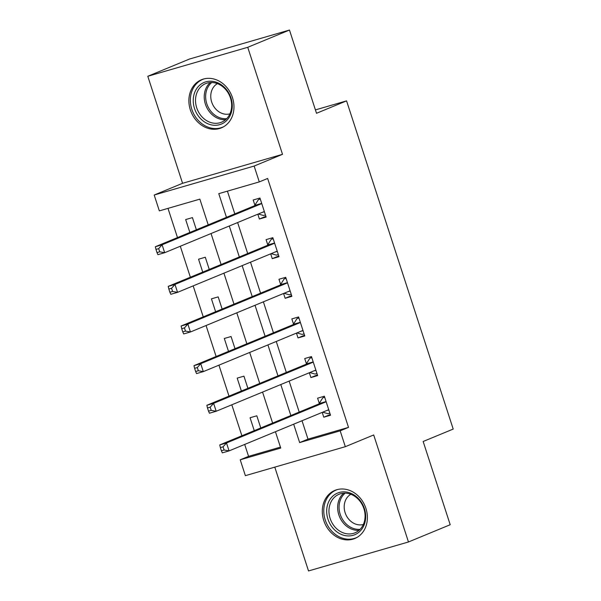 <?xml version="1.0" encoding="UTF-8"?>
<svg xmlns="http://www.w3.org/2000/svg" width="601" height="601" viewBox="0 0 601 601"><rect width="100%" height="100%" fill="white"/><g stroke="black" fill="none" stroke-linecap="round" stroke-linejoin="round"><path stroke-width="0.9" d="M190.352 109.915A26.038 21.899 -112.5 0 0 221.371 127.87A26.038 21.899 -112.5 0 0 232.489 97.693A26.038 21.899 -112.5 0 0 201.47 79.738A26.038 21.899 -112.5 0 0 190.352 109.915M323.774 520.556A26.038 21.899 -112.5 0 0 354.793 538.511A26.038 21.899 -112.5 0 0 365.911 508.341A26.038 21.899 -112.5 0 0 334.9 490.386A26.038 21.899 -112.5 0 0 323.774 520.556M208.224 224.879L199.863 199.134L159.34 210.883L154.194 195.025L254.133 166.056L259.286 181.908L218.772 193.657L226.464 217.337M182.569 183.297L282.515 154.322L247.74 47.299L289.472 30.05L189.525 59.026L147.793 76.274L182.569 183.297L154.194 195.025M274.792 467.135L308.523 570.95L408.47 541.974L373.694 434.959L345.32 446.686L245.373 475.661L240.22 459.803L280.742 448.061L275.431 431.728M244.697 444.432L248.566 456.354L240.22 459.803M167.995 208.374L177.483 237.583M180.3 246.245L190.367 277.219M193.176 285.881L203.243 316.862M206.06 325.524L216.12 356.498M218.937 365.16L229.004 396.134M231.813 404.796L241.88 435.77M247.74 47.299L147.793 76.274M289.472 30.05L316.517 113.288L346.567 100.87L453.207 429.069L423.157 441.487L450.202 524.726L408.47 541.974M248.566 456.354L280.434 447.114M260.774 427.965L256.822 415.794L250.069 417.755L254.261 430.654M247.89 388.321L243.938 376.158L237.185 378.119L241.377 391.018M235.014 348.685L231.062 336.522L224.308 338.476L228.5 351.382M222.137 309.049L218.186 296.886L211.432 298.84L215.624 311.746M209.253 269.413L205.302 257.251L198.548 259.204L202.74 272.103M196.377 229.777L192.425 217.607L185.671 219.568L189.863 232.467M302.018 420.738L307.997 439.128L348.512 427.379L267.633 178.459L259.286 181.908M227.418 191.148L234.811 213.888M237.628 222.55L247.687 253.524M250.504 262.186L260.571 293.16M263.381 301.822L273.447 332.796M276.265 341.466L286.324 372.44M289.141 381.102L299.208 412.076M322.211 412.391L323.781 417.207L330.527 415.246L324.352 396.217L317.598 398.178L319.274 403.339M309.335 372.755L310.897 377.563L317.651 375.61L311.468 356.581L304.715 358.542L306.39 363.695M296.458 333.112L298.021 337.927L304.775 335.974L298.592 316.945L291.838 318.906L293.513 324.059M283.574 293.476L285.144 298.291L291.891 296.331L285.715 277.309L278.962 279.262L280.637 284.423M270.698 253.84L272.261 258.655L279.014 256.695L272.831 237.673L266.078 239.626L267.753 244.787M257.821 214.204L259.384 219.019L266.138 217.059L259.955 198.03L253.201 199.99L254.877 205.151M346.567 100.87L315.42 109.9M282.515 154.322L254.133 166.056M348.512 427.379L340.166 430.834L345.32 446.686M272.621 423.066L262.554 392.092M259.737 383.43L249.678 352.449M246.861 343.787L236.794 312.813M233.984 304.151L223.918 273.177M221.1 264.515L211.041 233.541M293.671 424.186L299.651 442.576L340.166 430.834M229.281 225.999L239.341 256.973M242.158 265.634L252.225 296.616M255.034 305.278L265.101 336.252M267.918 344.914L277.978 375.888M280.795 384.55L290.861 415.524M307.997 439.128L299.651 442.576M330.295 414.51L323.781 417.207M317.411 374.874L310.897 377.563M304.534 335.238L298.021 337.927M291.658 295.602L285.144 298.291M278.774 255.958L272.261 258.655M265.897 216.322L259.384 219.019M322.662 412.203L327.936 413.683L329.844 413.135M324.623 397.073L322.782 397.832L324.69 397.276M325.314 402.114L318.568 404.075L219.741 444.92L226.494 442.967L325.314 402.114A3.336 1.795 73.8 0 0 325.862 401.626L326.027 401.378M223.069 446.828L226.494 442.967L229.071 450.893L222.317 452.853L221.401 450.78L224.098 449.999L223.069 446.828L220.372 447.61L221.401 450.78M328.852 410.085L328.589 410.01A3.336 1.795 73.8 0 0 327.996 410.01A3.336 1.795 73.8 0 0 327.891 410.04L229.071 450.893L224.098 449.999M318.568 404.075A3.336 1.795 73.8 0 0 319.116 403.587L322.782 397.832M219.741 444.92L220.372 447.61M309.785 372.567L315.059 374.047L316.967 373.499M311.746 357.43L309.906 358.196L311.814 357.64M312.437 362.478L305.684 364.431L206.864 405.284L213.618 403.331L312.437 362.478A3.336 1.795 73.8 0 0 312.986 361.99L313.144 361.742M210.192 407.193L213.618 403.331L216.187 411.257L209.441 413.218L208.517 411.144L211.221 410.363L210.192 407.193L207.488 407.974L208.517 411.144M315.976 370.449L315.713 370.374A3.336 1.795 73.8 0 0 315.112 370.366A3.336 1.795 73.8 0 0 315.014 370.404L216.187 411.257L211.221 410.363M305.684 364.431A3.336 1.795 73.8 0 0 306.232 363.951L309.906 358.196M206.864 405.284L207.488 407.974M296.909 332.931L302.175 334.411L304.083 333.855M298.87 317.794L297.029 318.553L298.937 318.004M299.561 322.842L292.807 324.795L193.98 365.648L200.734 363.688L299.561 322.842A3.336 1.795 73.8 0 0 300.109 322.354L300.267 322.106M197.316 367.557L200.734 363.688L203.311 371.621L196.557 373.574L195.641 371.508L198.345 370.727L197.316 367.557L194.611 368.338L195.641 371.508M303.099 330.813L302.829 330.738A3.336 1.795 73.8 0 0 302.235 330.73A3.336 1.795 73.8 0 0 302.138 330.768L203.311 371.621L198.345 370.727M292.807 324.795A3.336 1.795 73.8 0 0 293.356 324.307L297.029 318.553M193.98 365.648L194.611 368.338M284.025 293.288L289.299 294.775L291.207 294.22M285.986 278.158L284.145 278.917L286.053 278.368M286.677 283.199L279.931 285.159L181.104 326.012L187.858 324.052L286.677 283.199A3.336 1.795 73.8 0 0 287.225 282.718L287.391 282.462M184.432 327.913L187.858 324.052L190.434 331.985L183.681 333.938L182.764 331.872L185.461 331.091L184.432 327.913L181.735 328.702L182.764 331.872M290.215 291.177L289.952 291.102A3.336 1.795 73.8 0 0 289.359 291.094A3.336 1.795 73.8 0 0 289.254 291.132L190.434 331.985L185.461 331.091M279.931 285.159A3.336 1.795 73.8 0 0 280.479 284.671L284.145 278.917M181.104 326.012L181.735 328.702M271.149 253.652L276.422 255.14L278.331 254.584M273.109 238.522L271.269 239.281L273.177 238.725M273.801 243.563L267.047 245.524L168.227 286.376L174.981 284.416L273.801 243.563A3.336 1.795 73.8 0 0 274.349 243.074L274.507 242.827M171.555 288.277L174.981 284.416L177.55 292.341L170.804 294.302L169.88 292.236L172.585 291.447L171.555 288.277L168.851 289.058L169.88 292.236M277.339 251.541L277.076 251.466A3.336 1.795 73.8 0 0 276.475 251.458A3.336 1.795 73.8 0 0 276.377 251.488L177.55 292.341L172.585 291.447M267.047 245.524A3.336 1.795 73.8 0 0 267.595 245.035L271.269 239.281M168.227 286.376L168.851 289.058M349.271 492.715A22.537 18.954 67.5 0 1 365.446 520.023A22.537 18.954 67.5 0 1 343.088 535.078A22.537 18.954 67.5 0 1 326.914 507.77A22.537 18.954 67.5 0 1 349.271 492.715M344.155 533.162A20.862 17.549 -112.5 0 0 354.988 532.832A20.862 17.549 -112.5 0 0 364.882 513.006A20.862 17.549 -112.5 0 0 349.88 493.939A20.862 17.549 -112.5 0 0 339.047 494.27A20.862 17.549 -112.5 0 0 329.145 514.095A20.862 17.549 -112.5 0 0 344.155 533.162M363.342 524.485A16.43 13.815 67.5 0 1 356.16 524.282A16.43 13.815 67.5 0 1 344.471 510.091A16.43 13.815 67.5 0 1 350.856 494.277M337.612 489.499A25.873 21.756 -112.5 0 0 336.297 489.988A25.873 21.756 -112.5 0 0 324.022 514.569A25.873 21.756 -112.5 0 0 342.63 538.211A25.873 21.756 -112.5 0 0 356.062 537.805A25.873 21.756 -112.5 0 0 357.34 537.219M194.521 108.541A22.537 18.954 67.5 0 1 205.797 81.849A22.537 18.954 67.5 0 1 230.987 97.963A22.537 18.954 67.5 0 1 219.711 124.655A22.537 18.954 67.5 0 1 194.521 108.541M230.468 98.016A20.862 17.549 -112.5 0 0 205.617 83.622A20.862 17.549 -112.5 0 0 196.707 107.804A20.862 17.549 -112.5 0 0 221.559 122.191A20.862 17.549 -112.5 0 0 230.468 98.016M229.913 113.844A16.43 13.815 67.5 0 1 211.695 102.05A16.43 13.815 67.5 0 1 217.427 83.637M204.182 78.859A25.873 21.756 -112.5 0 0 202.868 79.34A25.873 21.756 -112.5 0 0 191.824 109.322A25.873 21.756 -112.5 0 0 222.64 127.164A25.873 21.756 -112.5 0 0 223.91 126.578M258.272 214.016L263.538 215.496L265.447 214.948M260.233 198.886L258.392 199.645L260.301 199.089M260.924 203.927L254.17 205.888L155.343 246.733L162.097 244.78L260.924 203.927A3.336 1.795 73.8 0 0 261.473 203.439L261.63 203.191M158.679 248.641L162.097 244.78L164.674 252.705L157.92 254.666L157.004 252.593L159.708 251.811L158.679 248.641L155.975 249.423L157.004 252.593M264.463 211.898L264.192 211.83A3.336 1.795 73.8 0 0 263.599 211.822A3.336 1.795 73.8 0 0 263.501 211.852L164.674 252.705L159.708 251.811M254.17 205.888A3.336 1.795 73.8 0 0 254.719 205.399L258.392 199.645M155.343 246.733L155.975 249.423M328.589 410.01L326.486 410.626M325.862 401.626L319.116 403.587M315.713 370.374L313.609 370.99M312.986 361.99L306.232 363.951M302.829 330.738L300.725 331.346M300.109 322.354L293.356 324.307M289.952 291.102L287.849 291.71M287.225 282.718L280.479 284.671M277.076 251.466L274.973 252.074M274.349 243.074L267.595 245.035M359.045 530.33A20.862 17.549 67.5 0 1 352.847 529.564A20.862 17.549 67.5 0 1 338.371 513.254A20.862 17.549 67.5 0 1 343.682 493.181M345.199 493.143A20.179 16.971 -112.5 0 0 339.715 512.585A20.179 16.971 -112.5 0 0 353.771 528.58A20.179 16.971 -112.5 0 0 360.142 529.286M225.615 119.682A20.862 17.549 67.5 0 1 205.407 104.206A20.862 17.549 67.5 0 1 210.26 82.532M211.77 82.495A20.179 16.971 -112.5 0 0 206.782 103.703A20.179 16.971 -112.5 0 0 226.712 118.645M264.192 211.83L262.089 212.438M261.473 203.439L254.719 205.399M336.297 489.988L337.251 489.59M356.062 537.805L357.017 537.414M222.64 127.164L223.595 126.766M202.868 79.34L203.822 78.949"/></g></svg>
